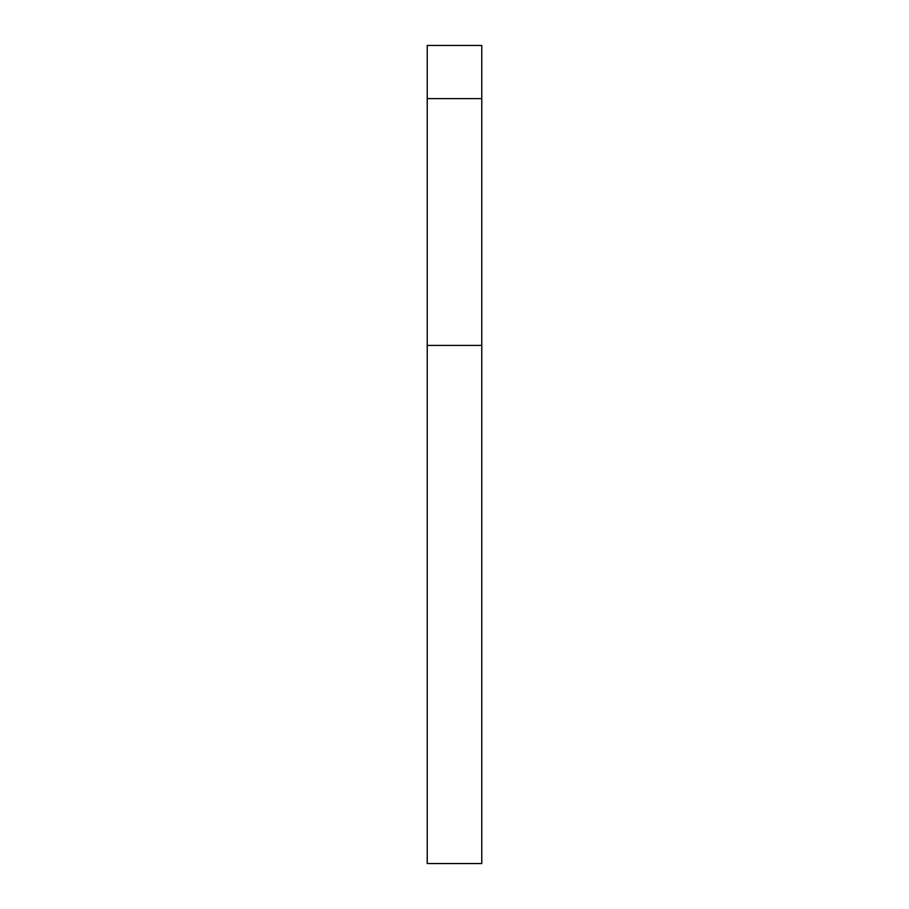 <?xml version="1.0" encoding="UTF-8"?>
<svg xmlns="http://www.w3.org/2000/svg" width="909" height="909" viewBox="0 0 909 909"><rect width="100%" height="100%" fill="white"/><g stroke="black" fill="none" stroke-linecap="round" stroke-linejoin="round"><path stroke-width="1.36" d="M481.77 98.626L481.77 45.45L427.23 45.45L427.23 98.626L481.77 98.626L481.77 863.55L427.23 863.55L427.23 98.626M427.23 345.42L481.77 345.42"/></g></svg>
